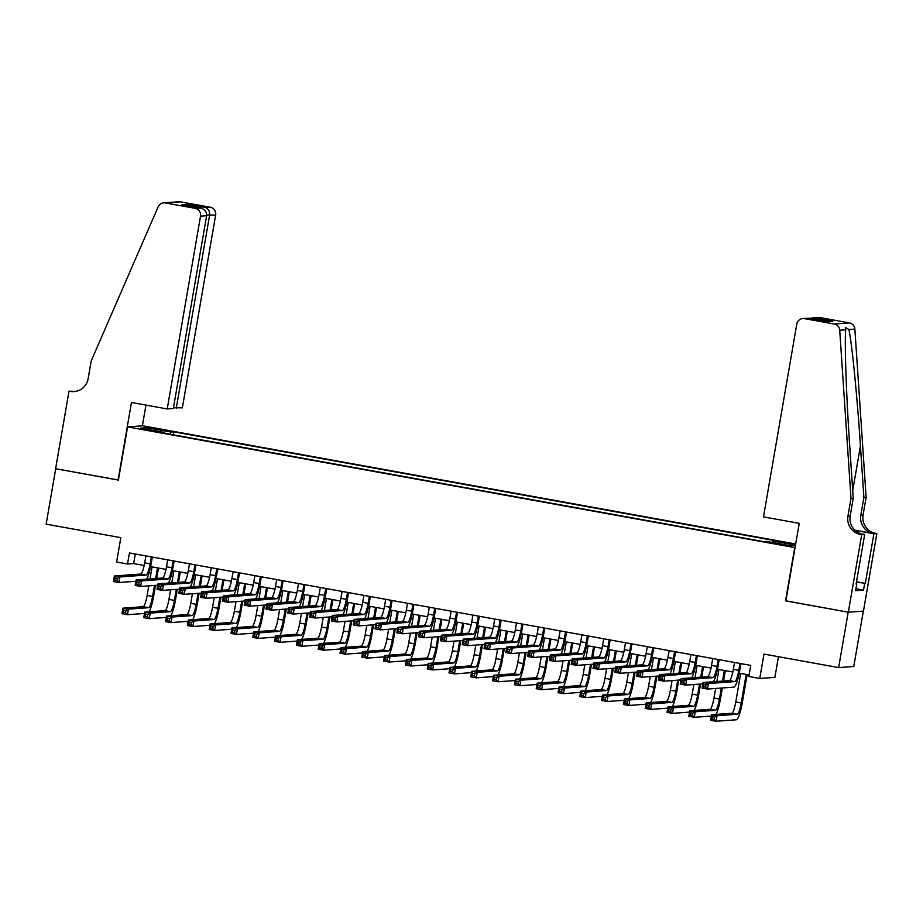 <?xml version="1.0" encoding="UTF-8"?>
<svg xmlns="http://www.w3.org/2000/svg" width="923" height="923" viewBox="0 0 923 923"><rect width="100%" height="100%" fill="white"/><g stroke="black" fill="none" stroke-linecap="round" stroke-linejoin="round"><path stroke-width="1.38" d="M146.053 429.991L154.453 431.122L146.053 429.991M795.684 544.005L142.719 425.803L127.582 426.911L795.061 547.639M863.34 611.118L853.775 666.487L838.638 667.594L763.967 654.084L759.756 678.451L774.893 677.355L778.458 656.703M127.582 426.911L118.398 480.087L55.715 468.746L46.15 524.149L120.821 537.659L116.61 562.038L127.512 564.011L133.65 563.561L144.184 565.464M785.865 600.827L848.202 612.191L838.638 667.594M759.756 678.451L748.853 676.478L750.768 665.402L129.428 552.935L127.512 564.011M783.269 544.685L770.324 542.724L783.269 544.685L783.165 545.285M164.756 433.233L164.744 432.506L161.883 432.714L763.609 541.628L766.471 541.42L790.457 545.77L795.441 545.401M164.744 432.506L140.769 428.157L146.988 427.707L170.963 432.045L173.824 431.837L775.551 540.763L772.689 540.97L795.499 545.101M785.531 600.85L794.715 547.674M150.622 566.63L165.978 569.41M172.428 570.576L187.784 573.356M194.222 574.521L209.59 577.302M216.028 578.467L231.385 581.248M237.834 582.425L253.19 585.205M259.628 586.37L274.996 589.151M281.434 590.316L296.791 593.097M303.229 594.262L318.597 597.043M325.034 598.208L340.391 600.988M346.84 602.154L362.197 604.934M368.635 606.099L384.003 608.88M390.441 610.045L405.797 612.826M412.246 613.991L427.603 616.772M434.041 617.937L449.409 620.717M455.847 621.883L471.203 624.663M477.641 625.829L493.009 628.609M499.447 629.774L514.803 632.555M521.253 633.72L536.609 636.501M543.047 637.666L558.415 640.447M564.853 641.612L580.209 644.392M586.659 645.558L602.015 648.338M608.453 649.504L623.821 652.284M630.259 653.449L645.615 656.23M652.065 657.395L667.421 660.176M673.859 661.341L689.216 664.122M695.665 665.298L711.022 668.079M717.459 669.244L732.827 672.025M739.265 673.19L749.118 674.967M135.3 553.996L133.65 563.561M772.17 542.459L772.689 540.97M173.316 434.779L173.824 431.837M170.963 432.045L170.201 434.214M146.988 427.707L147.899 429.449M734.535 662.46L733.335 669.371A11.261 1.984 -79.7 0 1 729.378 680.609L703.014 682.524L708.46 683.516L707.503 689.054L733.877 687.127A16.879 2.988 100.3 0 0 739.808 670.283L740.961 663.625M739.981 663.452L738.792 670.363A11.261 1.984 -79.7 0 1 734.835 681.589L708.46 683.516L706.003 684.924L703.834 684.52L703.441 686.747L705.622 687.139L706.003 684.924M705.622 687.139L707.503 689.054L702.057 688.073L703.014 682.524L703.834 684.52M702.057 688.073L703.441 686.747M740.719 673.444L735.781 702.022A11.261 1.984 -79.7 0 1 731.824 713.248L711.587 714.725L717.044 715.706L716.086 721.244L736.312 719.778A16.879 2.988 100.3 0 0 742.254 702.934L747.145 674.609M746.165 674.436L741.227 703.003A11.261 1.984 -79.7 0 1 737.269 714.229L717.044 715.706L714.587 717.113L712.406 716.721L712.025 718.936L714.206 719.329L714.587 717.113M714.206 719.329L716.086 721.244L710.629 720.263L711.587 714.725L712.406 716.721M710.629 720.263L712.025 718.936M763.494 516.88L796.791 324.088A6.749 6.646 -94.2 0 1 804.487 318.631L834.242 324.019L849.379 322.912A6.749 6.646 85.8 0 1 854.86 329.119L866.132 497.335L863.074 515.069A15.76 15.495 -94.2 0 0 875.65 533.332L876.85 533.552L863.455 611.107L848.318 612.214L785.854 600.908L799.249 523.353L763.494 516.88M866.132 497.335L863.893 497.497L860.432 445.924C857.236 396.613 851.779 341.66 848.872 329.557L845.86 327.607L845.71 329.788C844.441 342.202 846.368 397.409 849.771 446.697L853.233 498.282L850.175 516.003A15.76 15.495 -94.2 0 0 862.751 534.279L860.513 534.44L861.713 534.659L848.318 612.214M853.233 498.282L850.994 498.443L847.937 516.165A15.76 15.495 -94.2 0 0 860.513 534.44M854.71 530.114L873.412 533.506A15.76 15.495 -94.2 0 1 860.824 515.23L863.893 497.497M819.624 317.524L812.794 317.812L817.986 317.443A6.749 6.646 85.8 0 1 819.624 317.524L849.379 322.912M845.71 329.788L839.722 330.226L850.994 498.443M856.498 581.813L865.312 583.405L856.463 581.975M856.129 583.913L856.763 584.028L855.609 590.674L863.513 590.109L864.655 583.451M856.763 584.028L856.106 584.074L864.678 534.44L861.713 534.659M876.85 533.552L873.885 533.771L854.952 530.344M865.312 583.405L873.885 533.771M860.478 533.679L864.678 534.44M839.722 330.226A6.749 6.646 -94.2 0 0 834.242 324.019M863.513 590.109L855.944 588.736M812.794 317.812L810.175 318.412M814.732 317.881L832.834 321.158L826.685 321.4M832.834 321.158L826.985 321.458M827.47 321.55L809.136 318.227L802.848 318.539M173.466 407.781L182.362 407.839L215.659 215.059L206.717 214.99M176.247 408.289L209.544 215.497C209.902 211.413 208.506 208.771 205.379 207.583L210.271 207.225L180.504 201.837L165.367 202.945A6.749 6.646 -94.2 0 0 158.145 206.844L91.204 360.905L88.147 378.638A15.76 15.495 85.8 0 1 70.206 391.387L69.006 391.167L55.611 468.722L118.409 480.006M118.075 480.029L131.47 402.474L167.225 408.947L200.522 216.155A6.749 6.646 -94.2 0 0 195.134 208.333L165.367 202.945M69.006 391.167L74.786 391.456M142.384 425.826L145.961 405.093M167.225 408.947L173.339 408.497L206.637 215.717L200.522 216.155M163.729 202.852L178.866 201.756A6.749 6.646 85.8 0 1 180.504 201.837M210.271 207.225A6.749 6.646 85.8 0 1 215.659 215.059M75.144 391.467A15.76 15.495 85.8 0 1 72.444 391.225L70.206 391.387M195.134 208.333L200.372 208.033L182.627 204.825M182.281 204.756L200.014 207.975C204.629 209.059 206.833 211.632 206.637 215.717M181.923 204.698L187.288 204.306L190.069 206.164M712.729 658.514L711.541 665.425A11.261 1.984 -79.7 0 1 707.583 676.663L681.209 678.578L686.666 679.57L685.708 685.108L702.784 683.862M718.186 659.507L716.986 666.418A11.261 1.984 -79.7 0 1 713.029 677.644L686.666 679.57L684.208 680.978L682.028 680.574L681.647 682.789L683.828 683.193L684.208 680.978M713.502 681.762A16.879 2.988 100.3 0 0 718.013 666.337L719.167 659.68M683.828 683.193L685.708 685.108L680.251 684.116L681.209 678.578L682.028 680.574M680.251 684.116L681.647 682.789M690.935 654.569L689.735 661.479A11.261 1.984 -79.7 0 1 685.777 672.717L659.414 674.632L664.86 675.624L663.902 681.162L680.978 679.916M696.38 655.561L695.192 662.472A11.261 1.984 -79.7 0 1 691.223 673.698L664.86 675.624L662.402 677.032L660.222 676.628L659.841 678.843L662.022 679.247L662.402 677.032M691.708 677.817A16.879 2.988 100.3 0 0 696.207 662.391L697.361 655.734M662.022 679.247L663.902 681.162L658.457 680.17L659.414 674.632L660.222 676.628M658.457 680.17L659.841 678.843M669.129 650.623L667.929 657.534A11.261 1.984 -79.7 0 1 663.972 668.771L637.608 670.686L643.054 671.679L642.096 677.217L659.184 675.971M674.575 651.615L673.386 658.526A11.261 1.984 -79.7 0 1 669.429 669.752L643.054 671.679L640.608 673.086L638.428 672.682L638.035 674.898L640.216 675.301L640.608 673.086M669.902 673.871A16.879 2.988 100.3 0 0 674.413 658.445L675.555 651.788M640.216 675.301L642.096 677.217L636.651 676.224L637.608 670.686L638.428 672.682M636.651 676.224L638.035 674.898M647.323 646.677L646.135 653.588A11.261 1.984 -79.7 0 1 642.177 664.825L615.803 666.741L621.26 667.733L620.302 673.271L637.378 672.025M652.78 647.658L651.58 654.58A11.261 1.984 -79.7 0 1 647.623 665.806L621.26 667.733L618.802 669.129L616.622 668.737L616.241 670.952L618.422 671.356L618.802 669.129M648.108 669.925A16.879 2.988 100.3 0 0 652.607 654.499L653.761 647.842M618.422 671.356L620.302 673.271L614.845 672.279L615.803 666.741L616.622 668.737M614.845 672.279L616.241 670.952M715.948 714.402A16.879 2.988 100.3 0 0 720.448 698.988L722.351 687.97M723.551 681.036L725.34 670.663M724.359 670.49L722.536 681.105M721.336 688.05L719.432 699.057A11.261 1.984 -79.7 0 1 715.475 710.283L695.238 711.76L694.281 717.298L711.356 716.052M718.913 669.498L716.836 681.52M715.637 688.466L713.975 698.076A11.261 1.984 -79.7 0 1 710.018 709.302L689.793 710.779L695.238 711.76L692.781 713.167L690.6 712.775L690.219 714.99L692.4 715.383L692.781 713.167M692.4 715.383L694.281 717.298L688.835 716.317L689.793 710.779L690.6 712.775M688.835 716.317L690.219 714.99M694.142 710.456A16.879 2.988 100.3 0 0 698.653 695.042L700.557 684.024M701.757 677.078L703.545 666.718M702.565 666.544L700.73 677.159M699.53 684.105L697.626 695.111A11.261 1.984 -79.7 0 1 693.669 706.337L673.432 707.814L672.475 713.352L689.562 712.106M697.107 665.552L695.042 677.574M693.842 684.52L692.181 694.131A11.261 1.984 -79.7 0 1 688.223 705.357L667.987 706.833L673.432 707.814L670.986 709.222L668.806 708.829L668.425 711.045L670.606 711.437L670.986 709.222M670.606 711.437L672.475 713.352L667.029 712.371L667.987 706.833L668.806 708.829M667.029 712.371L668.425 711.045M672.348 706.51A16.879 2.988 100.3 0 0 676.847 691.096L678.751 680.078M679.951 673.132L681.739 662.772M680.759 662.599L678.924 673.213M677.724 680.159L675.821 691.165A11.261 1.984 -79.7 0 1 671.863 702.391L651.638 703.868L650.68 709.406L667.756 708.16M675.313 661.606L673.236 673.628M672.036 680.574L670.375 690.185A11.261 1.984 -79.7 0 1 666.418 701.411L646.181 702.888L651.638 703.868L649.181 705.276L647 704.884L646.619 707.099L648.8 707.491L649.181 705.276M648.8 707.491L650.68 709.406L645.223 708.426L646.181 702.888L647 704.884M645.223 708.426L646.619 707.099M650.542 702.565A16.879 2.988 100.3 0 0 655.042 687.15L656.945 676.132M658.145 669.187L659.933 658.826M658.964 658.653L657.13 669.267M655.93 676.213L654.026 687.22A11.261 1.984 -79.7 0 1 650.069 698.446L629.832 699.922L628.875 705.46L645.95 704.214M653.507 657.661L651.43 669.683M650.23 676.617L648.569 686.227A11.261 1.984 -79.7 0 1 644.612 697.465L624.386 698.942L629.832 699.922L627.375 701.33L625.194 700.938L624.813 703.153L626.994 703.545L627.375 701.33M626.994 703.545L628.875 705.46L623.429 704.48L624.386 698.942L625.194 700.938M623.429 704.48L624.813 703.153M625.529 642.731L624.329 649.642A11.261 1.984 -79.7 0 1 620.371 660.868L594.008 662.795L599.454 663.787L598.496 669.325L615.572 668.079M630.974 643.712L629.786 650.634A11.261 1.984 -79.7 0 1 625.817 661.86L599.454 663.787L596.996 665.183L594.816 664.791L594.435 667.006L596.616 667.398L596.996 665.183M626.302 665.979A16.879 2.988 100.3 0 0 630.801 650.553L631.955 643.896M596.616 667.398L598.496 669.325L593.051 668.333L594.008 662.795L594.816 664.791M593.051 668.333L594.435 667.006M628.736 698.619A16.879 2.988 100.3 0 0 633.247 683.193L635.151 672.186M636.351 665.241L638.139 654.88M637.158 654.707L635.324 665.321M634.124 672.256L632.22 683.274A11.261 1.984 -79.7 0 1 628.263 694.5L608.038 695.977L607.08 701.515L624.156 700.269M631.713 653.715L629.636 665.737M628.436 672.671L626.775 682.282A11.261 1.984 -79.7 0 1 622.817 693.519L602.581 694.996L608.038 695.977L605.58 697.384L603.4 696.992L603.019 699.207L605.2 699.599L605.58 697.384M605.2 699.599L607.08 701.515L601.623 700.534L602.581 694.996L603.4 696.992M601.623 700.534L603.019 699.207M603.723 638.785L602.534 645.696A11.261 1.984 -79.7 0 1 598.565 656.922L572.202 658.849L577.648 659.841L576.69 665.379L593.777 664.133M609.18 639.766L607.98 646.688A11.261 1.984 -79.7 0 1 604.023 657.914L577.648 659.841L575.202 661.237L573.021 660.845L572.641 663.06L574.821 663.452L575.202 661.237M604.496 662.033A16.879 2.988 100.3 0 0 609.007 646.608L610.149 639.951M574.821 663.452L576.69 665.379L571.245 664.387L572.202 658.849L573.021 660.845M571.245 664.387L572.641 663.06M606.942 694.673A16.879 2.988 100.3 0 0 611.441 679.247L613.345 668.24M614.545 661.295L616.333 650.934M615.353 650.761L613.518 661.376M612.318 668.31L610.426 679.328A11.261 1.984 -79.7 0 1 606.457 690.554L586.232 692.031L585.274 697.569L602.35 696.323M609.907 649.769L607.83 661.791M606.63 668.725L604.969 678.336A11.261 1.984 -79.7 0 1 601.011 689.573L580.775 691.05L586.232 692.031L583.774 693.438L581.594 693.046L581.213 695.261L583.394 695.654L583.774 693.438M583.394 695.654L585.274 697.569L579.829 696.588L580.775 691.05L581.594 693.046M579.829 696.588L581.213 695.261M581.917 634.839L580.729 641.75A11.261 1.984 -79.7 0 1 576.771 652.976L550.396 654.903L555.854 655.895L554.896 661.433L571.972 660.187M587.374 635.82L586.174 642.743A11.261 1.984 -79.7 0 1 582.217 653.969L555.854 655.895L553.396 657.291L551.216 656.899L550.835 659.114L553.015 659.507L553.396 657.291M582.701 658.087A16.879 2.988 100.3 0 0 587.201 642.662L588.355 636.005M553.015 659.507L554.896 661.433L549.439 660.441L550.396 654.903L551.216 656.899M549.439 660.441L550.835 659.114M585.136 690.727A16.879 2.988 100.3 0 0 589.647 675.301L591.539 664.295M592.739 657.349L594.539 646.988M593.558 646.815L591.724 657.43M590.524 664.364L588.62 675.382A11.261 1.984 -79.7 0 1 584.663 686.608L564.426 688.085L563.468 693.623L580.555 692.377M588.101 645.823L586.024 657.845M584.824 664.779L583.174 674.39A11.261 1.984 -79.7 0 1 579.206 685.627L558.98 687.093L564.426 688.085L561.98 689.493L559.799 689.1L559.407 691.315L561.588 691.708L561.98 689.493M561.588 691.708L563.468 693.623L558.023 692.642L558.98 687.093L559.799 689.1M558.023 692.642L559.407 691.315M560.123 630.894L558.923 637.805A11.261 1.984 -79.7 0 1 554.965 649.031L528.602 650.957L534.048 651.95L533.09 657.488L550.166 656.241M565.568 631.874L564.38 638.797A11.261 1.984 -79.7 0 1 560.423 650.023L534.048 651.95L531.59 653.346L529.41 652.953L529.029 655.168L531.21 655.561L531.59 653.346M560.896 654.142A16.879 2.988 100.3 0 0 565.395 638.716L566.549 632.059M531.21 655.561L533.09 657.488L527.644 656.495L528.602 650.957L529.41 652.953M527.644 656.495L529.029 655.168M563.342 686.781A16.879 2.988 100.3 0 0 567.841 671.356L569.745 660.349M570.945 653.403L572.733 643.043M571.752 642.87L569.918 653.484M568.718 660.418L566.814 671.436A11.261 1.984 -79.7 0 1 562.857 682.662L542.632 684.139L541.674 689.677L558.75 688.431M566.307 641.877L564.23 653.899M563.03 660.833L561.369 670.444A11.261 1.984 -79.7 0 1 557.411 681.682L537.174 683.147L542.632 684.139L540.174 685.547L537.994 685.143L537.613 687.37L539.793 687.762L540.174 685.547M539.793 687.762L541.674 689.677L536.217 688.696L537.174 683.147L537.994 685.143M536.217 688.696L537.613 687.37M538.317 626.948L537.128 633.859A11.261 1.984 -79.7 0 1 533.171 645.085L506.796 647.011L512.253 647.992L511.296 653.542L528.371 652.296M543.774 627.928L542.574 634.851A11.261 1.984 -79.7 0 1 538.617 646.077L512.253 647.992L509.796 649.4L507.615 649.007L507.235 651.223L509.415 651.615L509.796 649.4M539.09 650.196A16.879 2.988 100.3 0 0 543.601 634.77L544.755 628.113M509.415 651.615L511.296 653.542L505.839 652.549L506.796 647.011L507.615 649.007M505.839 652.549L507.235 651.223M541.536 682.835A16.879 2.988 100.3 0 0 546.035 667.41L547.939 656.403M549.139 649.457L550.927 639.097M549.946 638.912L548.112 649.538M546.924 656.472L545.02 667.491A11.261 1.984 -79.7 0 1 541.063 678.717L520.826 680.193L519.868 685.731L536.944 684.485M544.501 637.931L542.424 649.954M541.224 656.888L539.563 666.498A11.261 1.984 -79.7 0 1 535.605 677.724L515.38 679.201L520.826 680.193L518.368 681.601L516.188 681.197L515.807 683.424L517.988 683.816L518.368 681.601M517.988 683.816L519.868 685.731L514.423 684.751L515.38 679.201L516.188 681.197M514.423 684.751L515.807 683.424M516.522 623.002L515.322 629.913A11.261 1.984 -79.7 0 1 511.365 641.139L484.99 643.066L490.448 644.046L489.49 649.596L506.565 648.35M521.968 623.983L520.768 630.894A11.261 1.984 -79.7 0 1 516.811 642.131L490.448 644.046L487.99 645.454L485.81 645.062L485.429 647.277L487.609 647.669L487.99 645.454M517.295 646.25A16.879 2.988 100.3 0 0 521.795 630.824L522.949 624.167M487.609 647.669L489.49 649.596L484.044 648.604L484.99 643.066L485.81 645.062M484.044 648.604L485.429 647.277M519.73 678.89A16.879 2.988 100.3 0 0 524.241 663.464L526.145 652.457M527.345 645.512L529.133 635.151M528.152 634.966L526.318 645.592M525.118 652.526L523.214 663.545A11.261 1.984 -79.7 0 1 519.257 674.771L499.02 676.247L498.062 681.785L515.149 680.539M522.695 633.986L520.618 646.008M519.43 652.942L517.768 662.552A11.261 1.984 -79.7 0 1 513.799 673.778L493.574 675.255L499.02 676.247L496.574 677.655L494.393 677.251L494.013 679.466L496.193 679.87L496.574 677.655M496.193 679.87L498.062 681.785L492.617 680.793L493.574 675.255L494.393 677.251M492.617 680.793L494.013 679.466M494.716 619.056L493.517 625.967A11.261 1.984 -79.7 0 1 489.559 637.193L463.196 639.12L468.642 640.101L467.684 645.65L484.771 644.404M500.162 620.037L498.974 626.948A11.261 1.984 -79.7 0 1 495.016 638.185L468.642 640.101L466.196 641.508L464.015 641.116L463.623 643.331L465.803 643.723L466.196 641.508M495.489 642.304A16.879 2.988 100.3 0 0 500.001 626.879L501.143 620.21M465.803 643.723L467.684 645.65L462.238 644.658L463.196 639.12L464.015 641.116M462.238 644.658L463.623 643.331M497.935 674.944A16.879 2.988 100.3 0 0 502.435 659.518L504.339 648.511M505.539 641.566L507.327 631.205M506.346 631.02L504.512 641.647M503.312 648.581L501.408 659.599A11.261 1.984 -79.7 0 1 497.451 670.825L477.226 672.302L476.268 677.84L493.344 676.594M500.901 630.04L498.824 642.062M497.624 648.996L495.963 658.607A11.261 1.984 -79.7 0 1 492.005 669.833L471.768 671.309L477.226 672.302L474.768 673.709L472.588 673.305L472.207 675.521L474.387 675.924L474.768 673.709M474.387 675.924L476.268 677.84L470.811 676.847L471.768 671.309L472.588 673.305M470.811 676.847L472.207 675.521M472.911 615.11L471.722 622.021A11.261 1.984 -79.7 0 1 467.765 633.247L441.39 635.174L446.847 636.155L445.89 641.693L462.965 640.458M478.368 616.091L477.168 623.002A11.261 1.984 -79.7 0 1 473.211 634.239L446.847 636.155L444.39 637.562L442.209 637.17L441.829 639.385L444.009 639.777L444.39 637.562M473.695 638.358A16.879 2.988 100.3 0 0 478.195 622.933L479.349 616.264M444.009 639.777L445.89 641.693L440.433 640.712L441.39 635.174L442.209 637.17M440.433 640.712L441.829 639.385M476.13 670.998A16.879 2.988 100.3 0 0 480.629 655.572L482.533 644.566M483.733 637.62L485.521 627.259M484.552 627.075L482.717 637.689M481.518 644.635L479.614 655.653A11.261 1.984 -79.7 0 1 475.657 666.879L455.42 668.356L454.462 673.894L471.538 672.648M479.095 626.094L477.018 638.105M475.818 645.05L474.157 654.661A11.261 1.984 -79.7 0 1 470.199 665.887L449.974 667.364L455.42 668.356L452.962 669.763L450.782 669.36L450.401 671.575L452.582 671.979L452.962 669.763M452.582 671.979L454.462 673.894L449.016 672.902L449.974 667.364L450.782 669.36M449.016 672.902L450.401 671.575M451.116 611.164L449.916 618.075A11.261 1.984 -79.7 0 1 445.959 629.301L419.596 631.228L425.041 632.209L424.084 637.747L441.159 636.501M456.562 612.145L455.374 619.056A11.261 1.984 -79.7 0 1 451.405 630.294L425.041 632.209L422.584 633.616L420.403 633.224L420.023 635.439L422.203 635.832L422.584 633.616M451.889 634.401A16.879 2.988 100.3 0 0 456.389 618.987L457.543 612.318M422.203 635.832L424.084 637.747L418.638 636.766L419.596 631.228L420.403 633.224M418.638 636.766L420.023 635.439M454.324 667.052A16.879 2.988 100.3 0 0 458.835 651.626L460.739 640.62M461.938 633.674L463.727 623.313M462.746 623.129L460.912 633.743M459.712 640.689L457.808 651.707A11.261 1.984 -79.7 0 1 453.851 662.933L433.614 664.41L432.668 669.948L449.743 668.702M457.3 622.148L455.224 634.159M454.024 641.104L452.362 650.715A11.261 1.984 -79.7 0 1 448.405 661.941L428.168 663.418L433.614 664.41L431.168 665.806L428.987 665.414L428.607 667.629L430.787 668.033L431.168 665.806M430.787 668.033L432.668 669.948L427.211 668.956L428.168 663.418L428.987 665.414M427.211 668.956L428.607 667.629M429.31 607.207L428.122 614.13A11.261 1.984 -79.7 0 1 424.153 625.356L397.79 627.282L403.236 628.263L402.278 633.801L419.365 632.555M434.756 608.199L433.568 615.11A11.261 1.984 -79.7 0 1 429.61 626.348L403.236 628.263L400.79 629.671L398.609 629.278L398.228 631.494L400.397 631.886L400.79 629.671M430.083 630.455A16.879 2.988 100.3 0 0 434.595 615.041L435.737 608.372M400.397 631.886L402.278 633.801L396.832 632.82L397.79 627.282L398.609 629.278M396.832 632.82L398.228 631.494M432.529 663.106A16.879 2.988 100.3 0 0 437.029 647.681L438.933 636.674M440.133 629.728L441.921 619.368M440.94 619.183L439.106 629.798M437.906 636.743L436.014 647.761A11.261 1.984 -79.7 0 1 432.045 658.987L411.82 660.464L410.862 666.002L427.937 664.756M435.494 618.202L433.418 630.213M432.218 637.158L430.556 646.769A11.261 1.984 -79.7 0 1 426.599 657.995L406.362 659.472L411.82 660.464L409.362 661.86L407.181 661.468L406.801 663.683L408.981 664.075L409.362 661.86M408.981 664.075L410.862 666.002L405.416 665.01L406.362 659.472L407.181 661.468M405.416 665.01L406.801 663.683M407.505 603.261L406.316 610.184A11.261 1.984 -79.7 0 1 402.359 621.41L375.984 623.337L381.441 624.317L380.484 629.855L397.559 628.609M412.962 604.253L411.762 611.164A11.261 1.984 -79.7 0 1 407.804 622.39L381.441 624.317L378.984 625.725L376.803 625.332L376.422 627.548L378.603 627.94L378.984 625.725M408.289 626.509A16.879 2.988 100.3 0 0 412.789 611.095L413.942 604.427M378.603 627.94L380.484 629.855L375.026 628.875L375.984 623.337L376.803 625.332M375.026 628.875L376.422 627.548M410.723 659.16A16.879 2.988 100.3 0 0 415.235 643.735L417.127 632.728M418.327 625.782L420.127 615.422M419.146 615.237L417.311 625.852M416.111 632.797L414.208 643.804A11.261 1.984 -79.7 0 1 410.25 655.042L390.014 656.518L389.056 662.056L406.132 660.81M413.689 614.256L411.612 626.267M410.412 633.213L408.762 642.823A11.261 1.984 -79.7 0 1 404.793 654.049L384.568 655.526L390.014 656.518L387.568 657.914L385.387 657.522L384.995 659.737L387.175 660.13L387.568 657.914M387.175 660.13L389.056 662.056L383.61 661.064L384.568 655.526L385.387 657.522M383.61 661.064L384.995 659.737M385.71 599.315L384.51 606.238A11.261 1.984 -79.7 0 1 380.553 617.464L354.19 619.391L359.635 620.371L358.678 625.909L375.753 624.663M391.156 600.308L389.968 607.219A11.261 1.984 -79.7 0 1 386.01 618.445L359.635 620.371L357.178 621.779L354.997 621.387L354.617 623.602L356.797 623.994L357.178 621.779M386.483 622.564A16.879 2.988 100.3 0 0 390.983 607.149L392.137 600.481M356.797 623.994L358.678 625.909L353.232 624.929L354.19 619.391L354.997 621.387M353.232 624.929L354.617 623.602M388.929 655.215A16.879 2.988 100.3 0 0 393.429 639.789L395.332 628.771M396.532 621.837L398.321 611.464M397.34 611.291L395.506 621.906M394.306 628.851L392.402 639.858A11.261 1.984 -79.7 0 1 388.445 651.096L368.219 652.573L367.262 658.111L384.337 656.864M391.894 610.311L389.818 622.321M388.618 629.267L386.956 638.878A11.261 1.984 -79.7 0 1 382.999 650.104L362.762 651.58L368.219 652.573L365.762 653.969L363.581 653.576L363.201 655.792L365.381 656.184L365.762 653.969M365.381 656.184L367.262 658.111L361.804 657.118L362.762 651.58L363.581 653.576M361.804 657.118L363.201 655.792M363.904 595.37L362.716 602.292A11.261 1.984 -79.7 0 1 358.759 613.518L332.384 615.445L337.83 616.426L336.883 621.964L353.959 620.717M369.362 596.362L368.162 603.273A11.261 1.984 -79.7 0 1 364.204 614.499L337.83 616.426L335.384 617.833L333.203 617.441L332.822 619.656L335.003 620.048L335.384 617.833M364.677 618.618A16.879 2.988 100.3 0 0 369.188 603.204L370.331 596.535M335.003 620.048L336.883 621.964L331.426 620.983L332.384 615.445L333.203 617.441M331.426 620.983L332.822 619.656M367.123 651.257A16.879 2.988 100.3 0 0 371.623 635.843L373.527 624.825M374.726 617.891L376.515 607.519M375.534 607.346L373.7 617.96M372.511 624.906L370.608 635.912A11.261 1.984 -79.7 0 1 366.639 647.15L346.413 648.627L345.456 654.165L362.531 652.919M370.088 606.365L368.012 618.375M366.812 625.321L365.15 634.932A11.261 1.984 -79.7 0 1 361.193 646.158L340.968 647.634L346.413 648.627L343.956 650.023L341.775 649.63L341.395 651.846L343.575 652.238L343.956 650.023M343.575 652.238L345.456 654.165L340.01 653.172L340.968 647.634L341.775 649.63M340.01 653.172L341.395 651.846M342.11 591.424L340.91 598.346A11.261 1.984 -79.7 0 1 336.953 609.572L310.578 611.499L316.035 612.48L315.078 618.018L332.153 616.772M347.556 592.416L346.356 599.327A11.261 1.984 -79.7 0 1 342.398 610.553L316.035 612.48L313.578 613.887L311.397 613.495L311.016 615.71L313.197 616.103L313.578 613.887M342.883 614.672A16.879 2.988 100.3 0 0 347.383 599.258L348.536 592.589M313.197 616.103L315.078 618.018L309.632 617.037L310.578 611.499L311.397 613.495M309.632 617.037L311.016 615.71M345.317 647.311A16.879 2.988 100.3 0 0 349.829 631.897L351.732 620.879M352.921 613.945L354.72 603.573M353.74 603.4L351.905 614.014M350.705 620.96L348.802 631.967A11.261 1.984 -79.7 0 1 344.844 643.204L324.608 644.669L323.65 650.219L340.737 648.973M348.283 602.419L346.206 614.43M345.017 621.375L343.356 630.986A11.261 1.984 -79.7 0 1 339.387 642.212L319.162 643.689L324.608 644.669L322.162 646.077L319.981 645.685L319.6 647.9L321.769 648.292L322.162 646.077M321.769 648.292L323.65 650.219L318.204 649.227L319.162 643.689L319.981 645.685M318.204 649.227L319.6 647.9M320.304 587.478L319.104 594.4A11.261 1.984 -79.7 0 1 315.147 605.626L288.784 607.542L294.229 608.534L293.272 614.072L310.347 612.826M325.75 588.47L324.561 595.381A11.261 1.984 -79.7 0 1 320.604 606.607L294.229 608.534L291.783 609.941L289.603 609.549L289.211 611.764L291.391 612.157L291.783 609.941M321.077 610.726A16.879 2.988 100.3 0 0 325.577 595.312L326.73 588.643M291.391 612.157L293.272 614.072L287.826 613.091L288.784 607.542L289.603 609.549M287.826 613.091L289.211 611.764M323.523 643.366A16.879 2.988 100.3 0 0 328.023 627.952L329.926 616.933M331.126 609.999L332.915 599.627M331.934 599.454L330.099 610.068M328.9 617.014L326.996 628.021A11.261 1.984 -79.7 0 1 323.038 639.258L302.813 640.724L301.856 646.273L318.931 645.027M326.488 598.462L324.411 610.484M323.212 617.429L321.55 627.04A11.261 1.984 -79.7 0 1 317.593 638.266L297.356 639.743L302.813 640.724L300.356 642.131L298.175 641.739L297.794 643.954L299.975 644.346L300.356 642.131M299.975 644.346L301.856 646.273L296.398 645.281L297.356 639.743L298.175 641.739M296.398 645.281L297.794 643.954M298.498 583.532L297.31 590.443A11.261 1.984 -79.7 0 1 293.352 601.681L266.978 603.596L272.435 604.588L271.477 610.126L288.553 608.88M303.955 584.524L302.756 591.435A11.261 1.984 -79.7 0 1 298.798 602.661L272.435 604.588L269.978 605.996L267.797 605.592L267.416 607.819L269.597 608.211L269.978 605.996M299.271 606.78A16.879 2.988 100.3 0 0 303.782 591.366L304.936 584.697M269.597 608.211L271.477 610.126L266.02 609.145L266.978 603.596L267.797 605.592M266.02 609.145L267.416 607.819M301.717 639.42A16.879 2.988 100.3 0 0 306.217 624.006L308.12 612.987M309.32 606.053L311.109 595.681M310.14 595.508L308.305 606.123M307.105 613.068L305.201 624.075A11.261 1.984 -79.7 0 1 301.244 635.301L281.007 636.778L280.05 642.327L297.125 641.081M304.682 594.516L302.606 606.538M301.406 613.483L299.744 623.094A11.261 1.984 -79.7 0 1 295.787 634.32L275.562 635.797L281.007 636.778L278.55 638.185L276.369 637.793L275.989 640.008L278.169 640.4L278.55 638.185M278.169 640.4L280.05 642.327L274.604 641.335L275.562 635.797L276.369 637.793M274.604 641.335L275.989 640.008M276.704 579.586L275.504 586.497A11.261 1.984 -79.7 0 1 271.547 597.735L245.183 599.65L250.629 600.642L249.672 606.18L266.747 604.934M282.15 580.579L280.961 587.49A11.261 1.984 -79.7 0 1 276.992 598.715L250.629 600.642L248.172 602.05L245.991 601.646L245.61 603.873L247.791 604.265L248.172 602.05M277.477 602.834A16.879 2.988 100.3 0 0 281.977 587.409L283.13 580.752M247.791 604.265L249.672 606.18L244.226 605.2L245.183 599.65L245.991 601.646M244.226 605.2L245.61 603.873M279.911 635.474A16.879 2.988 100.3 0 0 284.422 620.06L286.326 609.042M287.526 602.108L289.314 591.735M288.334 591.562L286.499 602.177M285.299 609.122L283.396 620.129A11.261 1.984 -79.7 0 1 279.438 631.355L259.201 632.832L258.255 638.37L275.331 637.135M282.876 590.57L280.811 602.592M279.611 609.538L277.95 619.148A11.261 1.984 -79.7 0 1 273.993 630.374L253.756 631.851L259.201 632.832L256.756 634.239L254.575 633.847L254.194 636.062L256.375 636.455L256.756 634.239M256.375 636.455L258.255 638.37L252.798 637.389L253.756 631.851L254.575 633.847M252.798 637.389L254.194 636.062M254.898 575.64L253.71 582.551A11.261 1.984 -79.7 0 1 249.741 593.789L223.378 595.704L228.823 596.696L227.866 602.234L244.953 600.988M260.344 576.633L259.155 583.544A11.261 1.984 -79.7 0 1 255.198 594.77L228.823 596.696L226.377 598.104L224.197 597.7L223.816 599.915L225.985 600.319L226.377 598.104M255.671 598.889A16.879 2.988 100.3 0 0 260.182 583.463L261.324 576.806M225.985 600.319L227.866 602.234L222.42 601.242L223.378 595.704L224.197 597.7M222.42 601.242L223.816 599.915M258.117 631.528A16.879 2.988 100.3 0 0 262.617 616.114L264.52 605.096M265.72 598.162L267.508 587.789M266.528 587.616L264.693 598.231M263.493 605.176L261.601 616.183A11.261 1.984 -79.7 0 1 257.632 627.409L237.407 628.886L236.45 634.424L253.525 633.178M261.082 586.624L259.005 598.646M257.805 605.592L256.144 615.203A11.261 1.984 -79.7 0 1 252.187 626.429L231.95 627.905L237.407 628.886L234.95 630.294L232.769 629.901L232.388 632.117L234.569 632.509L234.95 630.294M234.569 632.509L236.45 634.424L230.992 633.443L231.95 627.905L232.769 629.901M230.992 633.443L232.388 632.117M233.092 571.695L231.904 578.606A11.261 1.984 -79.7 0 1 227.946 589.843L201.572 591.758L207.029 592.751L206.071 598.289L223.147 597.043M238.549 572.687L237.349 579.598A11.261 1.984 -79.7 0 1 233.392 590.824L207.029 592.751L204.571 594.158L202.391 593.754L202.01 595.97L204.191 596.373L204.571 594.158M233.877 594.943A16.879 2.988 100.3 0 0 238.376 579.517L239.53 572.86M204.191 596.373L206.071 598.289L200.614 597.296L201.572 591.758L202.391 593.754M200.614 597.296L202.01 595.97M236.311 627.582A16.879 2.988 100.3 0 0 240.822 612.168L242.714 601.15M243.914 594.204L245.714 583.844M244.733 583.671L242.899 594.285M241.699 601.231L239.795 612.237A11.261 1.984 -79.7 0 1 235.838 623.463L215.601 624.94L214.644 630.478L231.719 629.232M239.276 582.678L237.199 594.7M236 601.646L234.338 611.257A11.261 1.984 -79.7 0 1 230.381 622.483L210.156 623.96L215.601 624.94L213.155 626.348L210.975 625.956L210.582 628.171L212.763 628.563L213.155 626.348M212.763 628.563L214.644 630.478L209.198 629.498L210.156 623.96L210.975 625.956M209.198 629.498L210.582 628.171M211.298 567.749L210.098 574.66A11.261 1.984 -79.7 0 1 206.141 585.897L179.777 587.813L185.223 588.805L184.265 594.343L201.341 593.097M216.743 568.73L215.555 575.652A11.261 1.984 -79.7 0 1 211.598 586.878L185.223 588.805L182.766 590.212L180.585 589.809L180.204 592.024L182.385 592.428L182.766 590.212M212.071 590.997A16.879 2.988 100.3 0 0 216.57 575.571L217.724 568.914M182.385 592.428L184.265 594.343L178.82 593.351L179.777 587.813L180.585 589.809M178.82 593.351L180.204 592.024M214.517 623.636A16.879 2.988 100.3 0 0 219.016 608.222L220.92 597.204M222.12 590.259L223.908 579.898M222.928 579.725L221.093 590.339M219.893 597.285L217.99 608.292A11.261 1.984 -79.7 0 1 214.032 619.518L193.807 620.994L192.849 626.532L209.925 625.286M217.482 578.733L215.405 590.755M214.205 597.7L212.544 607.311A11.261 1.984 -79.7 0 1 208.586 618.537L188.35 620.014L193.807 620.994L191.349 622.402L189.169 622.01L188.788 624.225L190.969 624.617L191.349 622.402M190.969 624.617L192.849 626.532L187.392 625.552L188.35 620.014L189.169 622.01M187.392 625.552L188.788 624.225M189.492 563.803L188.304 570.714A11.261 1.984 -79.7 0 1 184.335 581.94L157.971 583.867L163.417 584.859L162.471 590.397L179.547 589.151M194.949 564.784L193.749 571.706A11.261 1.984 -79.7 0 1 189.792 582.932L163.417 584.859L160.971 586.255L158.791 585.863L158.41 588.078L160.59 588.482L160.971 586.255M190.265 587.051A16.879 2.988 100.3 0 0 194.776 571.625L195.918 564.968M160.59 588.482L162.471 590.397L157.014 589.405L157.971 583.867L158.791 585.863M157.014 589.405L158.41 588.078M192.711 619.691A16.879 2.988 100.3 0 0 197.21 604.277L199.114 593.258M200.314 586.313L202.102 575.952M201.122 575.779L199.287 586.393M198.099 593.339L196.195 604.346A11.261 1.984 -79.7 0 1 192.226 615.572L172.001 617.049L171.043 622.587L188.119 621.341M195.676 574.787L193.599 586.809M192.399 593.743L190.738 603.354A11.261 1.984 -79.7 0 1 186.781 614.591L166.555 616.068L172.001 617.049L169.544 618.456L167.363 618.064L166.982 620.279L169.163 620.671L169.544 618.456M169.163 620.671L171.043 622.587L165.598 621.606L166.555 616.068L167.363 618.064M165.598 621.606L166.982 620.279M167.698 559.857L166.498 566.768A11.261 1.984 -79.7 0 1 162.54 577.994L136.166 579.921L141.623 580.913L140.665 586.451L157.741 585.205M173.143 560.838L171.943 567.76A11.261 1.984 -79.7 0 1 167.986 578.986L141.623 580.913L139.165 582.309L136.985 581.917L136.604 584.132L138.785 584.524L139.165 582.309M168.471 583.105A16.879 2.988 100.3 0 0 172.97 567.68L174.124 561.022M138.785 584.524L140.665 586.451L135.208 585.459L136.166 579.921L136.985 581.917M135.208 585.459L136.604 584.132M170.905 615.745A16.879 2.988 100.3 0 0 175.416 600.319L177.32 589.312M178.508 582.367L180.308 572.006M179.327 571.833L177.493 582.448M176.293 589.382L174.389 600.4A11.261 1.984 -79.7 0 1 170.432 611.626L150.195 613.103L149.238 618.641L166.325 617.395M173.87 570.841L171.793 582.863M170.593 589.797L168.944 599.408A11.261 1.984 -79.7 0 1 164.975 610.645L144.749 612.122L150.195 613.103L147.749 614.51L145.569 614.118L145.176 616.333L147.357 616.726L147.749 614.51M147.357 616.726L149.238 618.641L143.792 617.66L144.749 612.122L145.569 614.118M143.792 617.66L145.176 616.333M145.892 555.911L144.692 562.822A11.261 1.984 -79.7 0 1 140.734 574.048L114.371 575.975L119.817 576.967L118.859 582.505L135.935 581.259M151.337 556.892L150.149 563.815A11.261 1.984 -79.7 0 1 146.192 575.041L119.817 576.967L117.359 578.363L115.19 577.971L114.798 580.186L116.979 580.579L117.359 578.363M146.665 579.159A16.879 2.988 100.3 0 0 151.164 563.734L152.318 557.077M116.979 580.579L118.859 582.505L113.414 581.513L114.371 575.975L115.19 577.971M113.414 581.513L114.798 580.186M149.111 611.799A16.879 2.988 100.3 0 0 153.61 596.373L155.514 585.367M156.714 578.421L158.502 568.06M157.521 567.887L155.687 578.502M154.487 585.436L152.583 596.454A11.261 1.984 -79.7 0 1 148.626 607.68L128.401 609.157L127.443 614.695L144.519 613.449M152.076 566.895L149.999 578.917M148.799 585.851L147.138 595.462A11.261 1.984 -79.7 0 1 143.18 606.699L122.944 608.176L128.401 609.157L125.943 610.565L123.763 610.172L123.382 612.387L125.563 612.78L125.943 610.565M125.563 612.78L127.443 614.695L121.986 613.714L122.944 608.176L123.763 610.172M121.986 613.714L123.382 612.387M778.366 544.443L778.47 543.82M738.792 670.363L733.335 669.371M734.835 681.589L729.378 680.609M741.227 703.003L735.781 702.022M737.269 714.229L731.824 713.248M850.175 516.003L847.937 516.165M860.824 515.23L863.074 515.069M809.379 318.273L804.487 318.631M854.86 329.119L848.872 329.557M873.412 533.506L875.65 533.332M860.432 445.924L852.714 490.598M187.288 204.306L205.379 207.583M716.986 666.418L711.541 665.425M713.029 677.644L707.583 676.663M695.192 662.472L689.735 661.479M691.223 673.698L685.777 672.717M673.386 658.526L667.929 657.534M669.429 669.752L663.972 668.771M651.58 654.58L646.135 653.588M647.623 665.806L642.177 664.825M719.432 699.057L713.975 698.076M715.475 710.283L710.018 709.302M697.626 695.111L692.181 694.131M693.669 706.337L688.223 705.357M675.821 691.165L670.375 690.185M671.863 702.391L666.418 701.411M654.026 687.22L648.569 686.227M650.069 698.446L644.612 697.465M629.786 650.634L624.329 649.642M625.817 661.86L620.371 660.868M632.22 683.274L626.775 682.282M628.263 694.5L622.817 693.519M607.98 646.688L602.534 645.696M604.023 657.914L598.565 656.922M610.426 679.328L604.969 678.336M606.457 690.554L601.011 689.573M586.174 642.743L580.729 641.75M582.217 653.969L576.771 652.976M588.62 675.382L583.174 674.39M584.663 686.608L579.206 685.627M564.38 638.797L558.923 637.805M560.423 650.023L554.965 649.031M566.814 671.436L561.369 670.444M562.857 682.662L557.411 681.682M542.574 634.851L537.128 633.859M538.617 646.077L533.171 645.085M545.02 667.491L539.563 666.498M541.063 678.717L535.605 677.724M520.768 630.894L515.322 629.913M516.811 642.131L511.365 641.139M523.214 663.545L517.768 662.552M519.257 674.771L513.799 673.778M498.974 626.948L493.517 625.967M495.016 638.185L489.559 637.193M501.408 659.599L495.963 658.607M497.451 670.825L492.005 669.833M477.168 623.002L471.722 622.021M473.211 634.239L467.765 633.247M479.614 655.653L474.157 654.661M475.657 666.879L470.199 665.887M455.374 619.056L449.916 618.075M451.405 630.294L445.959 629.301M457.808 651.707L452.362 650.715M453.851 662.933L448.405 661.941M433.568 615.11L428.122 614.13M429.61 626.348L424.153 625.356M436.014 647.761L430.556 646.769M432.045 658.987L426.599 657.995M411.762 611.164L406.316 610.184M407.804 622.39L402.359 621.41M414.208 643.804L408.762 642.823M410.25 655.042L404.793 654.049M389.968 607.219L384.51 606.238M386.01 618.445L380.553 617.464M392.402 639.858L386.956 638.878M388.445 651.096L382.999 650.104M368.162 603.273L362.716 602.292M364.204 614.499L358.759 613.518M370.608 635.912L365.15 634.932M366.639 647.15L361.193 646.158M346.356 599.327L340.91 598.346M342.398 610.553L336.953 609.572M348.802 631.967L343.356 630.986M344.844 643.204L339.387 642.212M324.561 595.381L319.104 594.4M320.604 606.607L315.147 605.626M326.996 628.021L321.55 627.04M323.038 639.258L317.593 638.266M302.756 591.435L297.31 590.443M298.798 602.661L293.352 601.681M305.201 624.075L299.744 623.094M301.244 635.301L295.787 634.32M280.961 587.49L275.504 586.497M276.992 598.715L271.547 597.735M283.396 620.129L277.95 619.148M279.438 631.355L273.993 630.374M259.155 583.544L253.71 582.551M255.198 594.77L249.741 593.789M261.601 616.183L256.144 615.203M257.632 627.409L252.187 626.429M237.349 579.598L231.904 578.606M233.392 590.824L227.946 589.843M239.795 612.237L234.338 611.257M235.838 623.463L230.381 622.483M215.555 575.652L210.098 574.66M211.598 586.878L206.141 585.897M217.99 608.292L212.544 607.311M214.032 619.518L208.586 618.537M193.749 571.706L188.304 570.714M189.792 582.932L184.335 581.94M196.195 604.346L190.738 603.354M192.226 615.572L186.781 614.591M171.943 567.76L166.498 566.768M167.986 578.986L162.54 577.994M174.389 600.4L168.944 599.408M170.432 611.626L164.975 610.645M150.149 563.815L144.692 562.822M146.192 575.041L140.734 574.048M152.583 596.454L147.138 595.462M148.626 607.68L143.18 606.699M809.136 318.227L827.227 321.492"/></g></svg>
